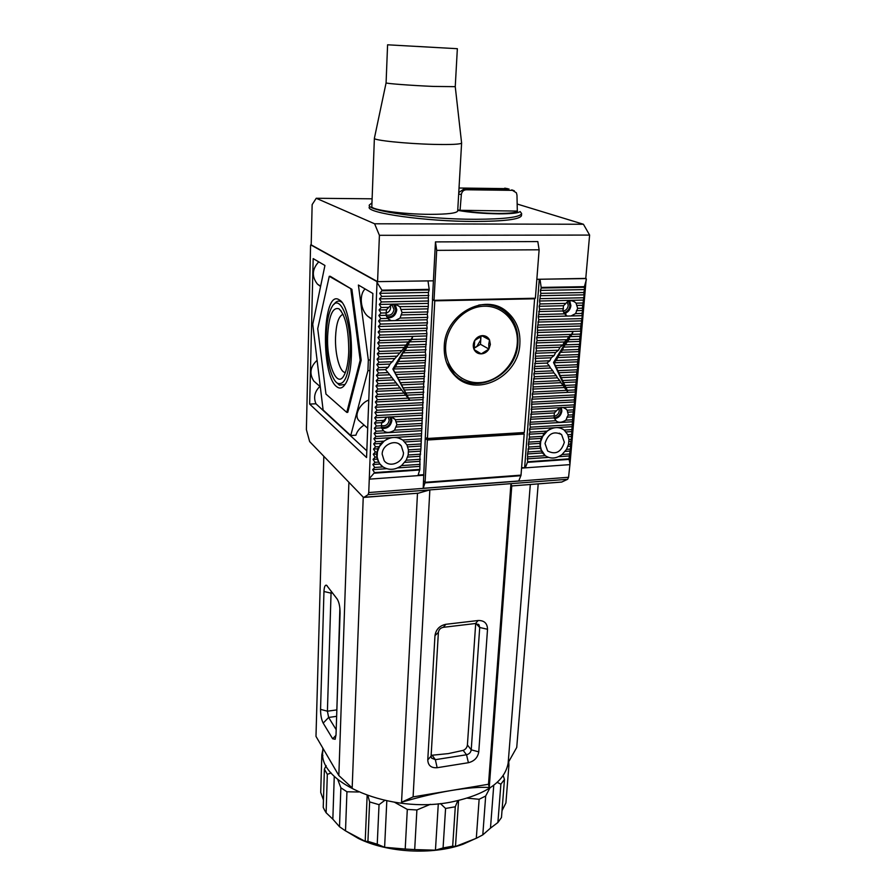 <?xml version="1.0" encoding="UTF-8"?>
<svg xmlns="http://www.w3.org/2000/svg" width="896" height="896" viewBox="0 0 896 896"><rect width="100%" height="100%" fill="white"/><g stroke="black" fill="none" stroke-linecap="round" stroke-linejoin="round"><path stroke-width="1.34" d="M524.194 434L523.32 433.418L426.586 439.398L425.253 438.334L423.203 488.275L518.75 480.973L521.024 475.261L425.096 482.429L423.595 480.962L425.096 482.294L521.024 475.138L524.194 434L427.358 440.014L425.096 482.294L521.024 475.261M426.586 439.398L426.675 437.864L427.437 438.48L524.317 432.51L534.61 298.782L434.773 300.843L432.566 299.678L425.253 438.334L427.358 440.014M445.659 346.013C446.656 325.315 465.024 306.443 484.355 306.208C503.72 305.659 518.918 323.366 517.261 343.56C515.872 363.742 498.333 381.875 479.382 382.637C460.41 383.69 444.382 366.722 445.659 346.013M446.555 362.622L454.474 374.517C475.25 396.469 516.835 375.536 517.899 343.224C518.582 329.974 514.237 319.402 504.874 311.506C497.302 305.715 488.589 303.587 478.71 305.099M490.37 344.478L489.541 339.954C488.029 337.086 485.666 335.642 482.44 335.619C479.203 335.843 476.627 337.456 474.712 340.446C472.998 343.549 472.808 346.606 474.13 349.597C475.664 352.453 478.038 353.875 481.253 353.875C484.478 353.64 487.032 352.038 488.925 349.07L490.37 344.478M488.734 344.243L489.541 339.954L482.44 335.619L474.712 340.446L474.13 349.597L481.253 353.875L488.925 349.07L488.734 344.243M496.832 306.869L493.606 305.234M473.95 347.726L476.672 346.662L480.76 339.808L480.469 344.299L488.925 349.07M454.406 375.2L457.464 377.093M481.97 335.81L489.541 339.954M480.984 336.235L480.76 339.808L480.29 336.56M480.469 344.299L474.006 348.331M322.795 750.075L321.821 754.779L322.907 755.563M326.099 765.576L324.397 769.182L327.32 774.334L331.162 772.968M324.397 769.182L323.232 807.419L324.542 810.107L326.122 812.762L327.32 774.334M323.456 800.05L320.712 792.411L321.821 754.779M337.702 779.397L340.872 787.797L346.942 791.773L358.59 791.997M367.942 795.682L369.622 801.92L379.042 804.675L384.731 800.419M394.621 802.301L407.31 809.413L416.898 809.962L430.36 804.317M440.406 803.578L445.581 808.461L455.291 806.781L457.71 800.766M467.421 798.179L479.136 799.277L485.677 796.018L489.899 787.976M497.168 782.376L500.886 784.179L504.47 779.408L503.194 775.566M507.606 766.114L508.906 765.397L508.738 761.678M508.906 765.397L505.915 802.928L502.006 810.645M500.886 784.179L497.896 822.517L501.469 817.533L504.47 779.408M497.896 822.517L490.482 828.128L493.752 785.254M490.482 828.128L482.798 834.882L485.677 796.018M479.136 799.277L476.302 838.298L482.798 834.882M476.302 838.298L455.482 846.485L458.562 800.576M455.482 846.485L452.682 846.171L455.291 806.781M445.581 808.461L443.072 847.952L452.682 846.171M443.072 847.952L435.445 850.181L438.301 803.779M435.445 850.181L414.691 849.587L416.898 809.962M407.31 809.413L405.205 849.05L414.691 849.587M405.205 849.05L384.608 847.291L386.814 800.867M384.608 847.291L377.238 844.2L379.042 804.675M369.622 801.92L367.931 841.355L377.238 844.2M367.931 841.355L365.198 841.355L367.147 795.402M365.198 841.355L345.509 830.861L346.942 791.773M340.872 787.797L339.506 826.739L345.509 830.861M339.506 826.739L332.842 819.179L334.264 776.294M332.842 819.179L326.122 812.762M344.814 830.424L358.288 838.41C387.184 852.757 432.51 855.299 462.974 844.256L477.837 837.547M369.23 207.122C366.229 213.091 426.227 221.57 475.16 221.469C504.526 221.312 519.971 219.363 521.483 215.634L521.629 213.55C520.128 217.246 504.683 219.15 475.294 219.285C426.328 219.352 366.307 210.941 369.309 205.038L371.963 202.866M518 212.554L517.362 212.274M536.838 279.294L585.76 278.578L589.613 235.077L583.43 224.258L517.171 204.03M377.574 281.635L379.411 235.312L374.606 223.787L316.243 198.274L312.144 204.613L311.192 244.866L377.574 281.635L433.406 280.818L432.432 299.466L434.034 300.317L436.688 250.365L435.467 241.898L433.406 280.818M434.034 300.317L535.382 298.234L539.123 249.794L537.813 241.584L435.467 241.898M379.411 235.312L589.613 235.077M372.109 198.811L316.243 198.274M583.43 224.258L374.606 223.787M539.123 249.794L436.688 250.365M457.733 210.37C469.504 212.464 483.28 213.618 499.061 213.842C511.582 213.83 518.594 213.058 520.128 211.534L521.629 213.55M455.246 86.643L461.608 143.024C460.667 144.312 451.416 144.76 433.888 144.39C406.28 143.752 372.96 140.269 374.382 138.298L386.086 82.869M374.382 138.298L371.829 206.45C370.384 209.81 403.11 214.334 430.304 214.346C447.574 214.301 456.714 213.181 457.699 210.997L461.608 143.024M517.306 210.672L516.981 195.16L516.365 192.774L512.411 190.344L466.357 189.773C463.557 189.93 461.888 191.52 461.339 194.544L460.062 210.302L517.44 211.086C516.734 212.643 510.216 213.438 497.896 213.45C483.515 213.259 470.904 212.206 460.062 210.302L457.766 209.832M457.352 48.698L455.246 86.666L433.238 86.419C411.432 85.501 385.034 83.485 386.086 82.846L387.587 44.8L457.352 48.698L387.587 44.8M417.2 46.424L437.517 47.589L417.2 46.424M508.984 188.955L459.648 188.026L507.606 188.653M458.763 192.562L463.635 189.258L512.411 190.344M514.315 190.792L511.75 189.862M475.698 623.482L467.41 744.957C466.995 747.622 465.573 749.426 463.154 750.378L448.325 753.603L432.13 755.227L435.355 759.674L466.536 754.757C469.224 754.085 470.792 752.438 471.229 749.829L478.766 751.856C477.781 757.59 474.331 761.208 468.406 762.709L466.536 754.757L463.154 750.378M322.851 748.138L322.75 751.766C318.293 783.16 390.275 813.781 450.464 802.2C485.834 794.92 505.098 781.704 508.256 762.541M511.762 485.923L510.944 483.65L567.661 479.282L561.758 482.037L511.762 485.923L489.25 787.483C479.595 786.912 466.917 787.92 451.214 790.507C435.378 793.184 418.824 797.104 401.542 802.267L417.48 493.27M363.238 497.168L352.173 787.92L338.834 775.522L315.986 736.378L323.814 456.534M312.738 324.251L323.109 409.998L350.739 435.523L367.931 370.642L368.334 360.013L358.4 285.029L372.882 293.485L366.565 457.542L309.658 404.085L313.174 258.608L324.934 265.474L312.738 324.251M571.166 434.504L567.795 434.717L568.949 439.51L568.523 444.394L570.293 444.282L571.155 441.325L572.902 414.814L574.65 401.946L574.224 399.918L575.534 391.978L575.109 389.928L576.867 376.936L576.442 374.842L577.763 366.856L577.338 364.739L579.118 351.635L578.693 349.474L580.026 341.421L579.6 339.237L580.933 331.162L580.507 328.944L582.31 315.672L581.885 313.421L582.77 310.486L582.344 308.213L584.158 294.84L583.733 292.533L584.618 289.598L584.203 287.28L541.251 288.03L540.008 279.25L585.771 278.398M444.248 346.45C443.811 358.333 447.406 368.122 455.011 375.816C476.235 398.272 518.75 376.869 519.859 343.84C520.565 330.288 516.118 319.48 506.531 311.405C484.77 292.32 444.741 314.474 444.248 346.45M457.341 377.877L461.171 379.512M391.922 304.842L394.027 309.49C393.008 314.182 390.331 315.974 385.997 314.888M388.192 416.898L389.189 420.202C388.27 424.558 385.728 426.373 381.562 425.645M567.291 301.851L568.243 305.48C567.683 308.75 565.914 310.61 562.934 311.058M558.813 408.106L559.283 410.749C558.79 413.739 557.144 415.554 554.355 416.181M393.68 304.45L395.741 309.725C394.733 315.045 391.709 317.363 386.669 316.691M389.894 416.786L390.858 420.493C389.704 425.891 386.557 428.12 381.405 427.179M568.635 301.045L569.968 305.704C569.318 309.59 567.235 311.864 563.707 312.547M560.269 407.557L560.952 411.018C560.19 415.106 557.894 417.346 554.086 417.749M400.064 307.082L402.058 312.536L400.042 318.069L395.304 320.578L391.283 320.69L388.382 319.066L386.008 315.325L386.434 309.814L388.797 307.328C391.787 303.811 395.382 303.576 399.582 306.622L428.299 306.443L428.434 292.432L429.162 289.979L381.909 290.797L379.725 293.317L381.685 296.386L379.501 298.883L381.461 301.952L379.288 304.438L381.237 307.496L379.064 309.982L381.013 313.04L378.84 315.504L380.778 318.562L378.616 321.014L380.554 324.061L378.392 326.514L380.341 329.56L378.179 332.002L380.117 335.037L377.955 337.467L379.893 340.502L377.742 342.922L379.669 345.946L377.518 348.365L379.445 351.389L377.306 353.786L379.232 356.81L377.082 359.195L379.008 362.208L376.869 364.594L378.795 367.606L376.656 369.981L378.571 372.982L376.432 375.346L378.358 378.347L376.219 380.699L378.134 383.701L376.006 386.042L377.922 389.043L375.794 391.373L377.698 394.363L375.581 396.682L377.485 399.672L375.368 401.979L377.272 404.97L375.155 407.266L377.059 410.245L374.942 412.541L376.846 415.52L374.73 417.805L376.634 420.773L374.517 423.046L376.421 426.014L374.315 428.277L376.208 431.245L374.102 433.496L375.995 436.464L373.89 438.704L375.782 441.661L373.688 443.89L375.57 446.846L373.475 449.075L375.357 452.021L373.274 454.238L375.155 457.184L373.061 459.39L374.942 462.336L372.859 464.531L374.73 467.466L372.646 469.661L374.528 472.595L419.854 469.392L417.973 475.63L423.898 475.205M387.542 317.99C392.818 317.957 395.898 315.202 396.782 309.702L395.203 304.506M576.094 303.15L577.651 308.325L575.602 313.578L571.032 315.963L567.403 316.064L565.746 315.258L562.901 310.968L563.506 305.738L565.958 303.374C568.03 300.429 570.886 299.914 574.504 301.84L576.094 303.15L582.814 303.005M564.346 313.477C568.075 312.424 570.259 309.826 570.898 305.682L569.688 300.731M396.894 424.547L394.509 430.17C390.13 432.902 386.478 433.115 383.555 430.808L381.483 427.862L381.517 422.654L387.117 417.122L391.059 416.909L395.248 419.507L396.894 424.547M381.752 428.389C387.386 428.893 390.757 426.238 391.866 420.437L391.182 416.942M568.277 414.781L565.914 420.134C562.038 422.565 558.869 422.901 556.382 421.12L554.086 417.917L554.333 412.955L559.608 407.702L563.147 407.512L565.925 408.957L567.19 410.2L568.277 414.781M554.512 418.712C558.645 417.973 561.098 415.397 561.87 410.973L561.299 407.411M419.854 469.392L419.966 456.266L420.907 449.075L408.43 449.882L408.173 455L406.19 460.219L401.52 465.618C395.192 470.086 389.01 470.512 382.973 466.894L379.96 464.027L377.182 459.122L373.061 459.39M403.469 452.76C403.469 462.515 389.502 468.283 384.171 460.678L382.166 454.16C382.122 444.472 395.898 438.626 401.307 445.984L403.469 452.76M564.346 442.243C561.221 452.155 555.654 455.078 547.646 450.99L545.026 443.509C548.072 433.642 553.594 430.674 561.602 434.571L564.346 442.243M336.661 715.949L339.875 608.194M475.899 623.482L479.718 627.491L471.229 749.829L467.41 744.957M475.485 623.504L478.195 620.502C484.254 620.39 487.357 623.325 487.525 629.283L479.718 627.491L479.024 624.904L475.485 623.504L443.296 627.323C440.462 627.928 438.816 629.63 438.379 632.442L434.974 635.622C435.96 629.429 439.589 625.654 445.861 624.299L443.296 627.323M431.099 756.112L431.547 758.094L435.355 759.674L437.158 767.715C431.178 768.118 428.053 765.509 427.773 759.875L431.099 756.112L438.379 632.442M331.285 591.248L331.05 593.141L323.96 591.506C324.195 586.858 325.058 584.774 326.547 585.256L337.187 599.043C339.114 602.202 340.077 606.917 340.077 613.166L336.034 734.63L335.182 739.267L332.662 738.786L336.011 735.302M336.493 709.946L327.41 711.2L331.05 593.141L332.595 592.973M336.65 716.33L328.63 717.45L323.187 723.106C321.44 719.656 320.566 715.075 320.555 709.363L327.41 711.2L328.63 717.45L336.202 729.725M538.205 483.896L516.734 747.443L508.189 762.642L530.309 484.501M437.158 767.715L468.406 762.709M487.525 629.283L478.766 751.856M478.195 620.502L445.861 624.299M427.773 759.875L434.974 635.622M320.555 709.363L323.96 591.506M323.187 723.106L332.662 738.786M401.542 802.267L413.09 796.891L429.856 489.888L418.443 493.17L363.877 497.403L368.122 494.648L368.738 492.542L377.048 281.646L310.722 244.866L310.565 245.627L306.387 429.632L309.635 441.571L363.362 497.291L417.726 493.248M348.902 482.406L338.834 775.522M489.25 787.483L488.499 784.258L413.09 796.891M368.122 494.648L510.944 483.65L488.499 784.258M330.243 276.293L351.882 289.307L361.2 360.203L347.76 412.339L346.774 412.395L325.965 394.072L317.722 328.675L329.269 276.304L330.243 276.293M567.661 479.282L568.568 477.277L569.99 463.96L586.23 278.566M566.07 315.493L565.678 313.074M369.264 479.158L417.973 475.63M521.573 468.126L569.688 464.643M381.909 290.797L381.931 290.158L429.195 289.352L427.986 280.896L377.048 281.646M377.194 282.71L381.931 290.158M374.528 472.595L369.466 478.453M309.658 404.085L315.941 403.782C313.331 397.376 314.653 391.586 319.906 386.4M317.139 383.981L313.824 381.08C309.165 373.744 310.184 366.878 316.904 360.494M320.421 286.395L317.464 284.144C311.573 276.606 311.998 269.181 318.741 261.856M366.822 450.822L315.941 403.782M365.109 288.949C358.714 294.829 360.73 310.744 367.987 316.411L371.885 319.278M364.078 425.051C359.778 427.93 357.056 431.312 355.925 435.21L350.739 435.523M368.771 400.075C361.402 402.461 353.427 414.344 358.658 420.314L361.614 422.901M584.203 287.28L586.387 279.574M521.606 467.611L525.302 467.858L527.621 461.776L569.005 458.853L570.73 446.197L570.293 444.282M569.005 458.853L569.99 463.96M423.203 488.275L425.096 482.429M423.338 474.712L418.152 475.093M374.494 473.178L419.832 469.963M527.587 462.336L568.96 459.402M524.653 467.387L539.28 279.261M584.259 286.675L541.296 287.414M374.942 462.336L378.706 462.078L377.149 457.05L375.155 457.184M377.182 459.122L376.544 454.026L373.274 454.238M376.544 454.026L377.362 451.898L375.357 452.021M377.149 457.05L377.597 448.806L373.475 449.075M377.597 448.806L379.355 446.611L375.57 446.846M568.478 436.643L571.592 436.442M568.949 439.51L570.73 439.398M568.949 441.47L571.155 441.325M567.918 446.387L570.73 446.197M568.523 444.394L566.507 449.378L569.867 449.142M429.195 289.352L429.162 289.979M420.907 449.075L423.707 383.88L425.779 355.096L425.354 352.061L426.899 333.614L426.462 330.579L427.179 328.205L426.742 325.17L427.459 322.795L427.022 319.749L427.739 317.352L427.302 314.317L428.299 306.443M527.621 461.776L527.565 453.97L528.786 447.026L528.338 444.125L529.558 437.125L529.11 434.224L529.95 432.163L547.277 431.099C553.28 426.832 558.914 426.485 564.189 430.058L567.795 434.717M541.251 288.03L540.366 290.405L540.826 293.35L539.538 301.011L539.997 303.957L539.123 306.298L539.582 309.243L538.294 316.826L538.754 319.771L537.477 327.298L537.533 335.451L536.659 337.725L537.118 340.659L536.256 342.922L536.312 351.03L535.45 353.27L535.494 361.346L534.24 368.693L534.699 371.616L533.837 373.8L534.296 376.734L533.042 384.003L533.098 392L532.246 394.139L532.694 397.062L531.854 399.202L531.518 412.182L529.894 424.278L530.342 427.179L529.502 429.251L529.95 432.163M534.61 298.782L533.467 298.278M523.32 433.418L523.387 432.566M427.437 438.48L434.773 300.843M372.859 464.531L379.848 464.05L378.706 462.078M377.362 451.898L380.71 443.453L373.688 443.89M572.029 431.558L566.093 431.917M565.13 451.405L570.293 451.058M386.635 468.686L372.646 469.661M419.451 466.39L397.712 467.914M569.867 455.907L558.533 456.691M548.475 457.397L527.184 458.875M379.725 293.317L428.434 292.432M540.366 290.405L584.618 289.598M379.848 464.05L381.36 465.584M374.73 467.466L382.973 466.894M380.71 443.453L389.043 437.786L373.89 438.704M375.782 441.661L384.07 441.146C390.51 436.666 396.726 436.285 402.73 440.003L421.445 438.85M379.355 446.611L384.07 441.146M564.189 430.058L571.603 429.598M566.507 449.378L562.072 454.518L569.442 454.003M420.123 464.33L401.52 465.618M562.072 454.518C556.17 458.763 550.558 459.155 545.25 455.683L528.013 456.87M527.565 453.97L542.326 452.962L545.675 455.986M381.685 296.386L428.87 295.478M500.842 308.795L497.437 306.354M540.826 293.35L583.733 292.533M419.709 461.339L404.768 462.358M379.501 298.883L428.154 297.92M539.952 295.714L584.158 294.84M420.381 459.256L406.19 460.219M542.326 452.962L541.587 451.058L528.394 451.954M545.25 455.683L540.109 448.246L527.957 449.053M381.461 301.952L428.59 300.978M540.411 298.659L583.274 297.774M419.966 456.266L407.613 457.083M379.288 304.438L427.874 303.397M539.538 301.011L583.688 300.07M420.65 454.171L408.173 455M540.109 448.246L540.378 446.253L528.786 447.026M541.587 451.058L539.739 443.374L528.338 444.125M381.237 307.496L388.797 307.328M539.997 303.957L565.958 303.374M420.235 451.181L408.52 451.942M401.094 309.478L427.594 308.862M379.064 309.982L386.434 309.814M576.688 305.435L583.229 305.278M539.123 306.298L563.506 305.738M539.739 443.374L540.781 441.336L529.166 442.086M540.378 446.253L540.915 438.402L528.73 439.174M402.058 312.536L428.019 311.909M381.013 313.04L386.299 312.906M577.651 308.325L582.344 308.213M539.582 309.243L563.483 308.672M383.555 430.808L376.208 431.245M374.102 433.496L421.288 430.707M421.971 428.568L394.509 430.17M529.894 424.278L572.891 421.736M572.466 419.754L565.914 420.134M556.035 420.717L530.723 422.195M420.493 446.074L407.77 446.891M401.027 314.955L427.302 314.317M378.84 315.504L386.008 315.325M576.397 310.643L582.77 310.486M538.709 311.562L562.901 310.968M381.483 427.862L374.315 428.277M421.557 425.555L395.752 427.045M375.995 436.464L421.702 433.709M530.342 427.179L572.029 424.682M554.086 417.917L530.286 419.283M573.328 416.808L566.944 417.166M421.176 443.968L406.93 444.864L408.43 449.882M540.915 438.402L542.786 436.296L529.558 437.125M540.781 441.336L543.939 433.306L529.11 434.224M400.042 318.069L427.739 317.352M387.856 318.371L380.778 318.562M581.885 313.421L575.602 313.578M539.168 314.507L564.648 313.858M381.573 425.723L376.421 426.014M422.24 423.405L396.928 424.85M421.03 435.837L389.043 437.786M563.114 429.307L558.902 427.47L551.701 427.907L543.939 433.306M558.902 427.47L572.454 426.653M529.502 429.251L551.701 427.907M554.467 415.856L531.115 417.189M572.902 414.814L568.31 415.072M420.762 440.966L404.925 441.952M395.304 320.578L427.022 319.749M538.294 316.826L567.403 316.064M381.517 422.654L374.517 423.046M421.826 420.392L396.178 421.826M396.995 437.304L402.73 440.003L406.93 444.864M554.333 412.955L530.678 414.277M573.776 411.858L567.538 412.216M403.502 440.586L402.73 440.003M542.786 436.296L547.277 431.099M391.283 320.69L378.616 321.014M380.554 324.061L427.459 322.795M538.754 319.771L581.426 318.606M582.31 315.672L571.032 315.963M376.634 420.773L383.533 420.392M422.509 418.23L395.438 419.731M556.461 410.794L531.518 412.182M567.19 410.2L573.35 409.853M378.392 326.514L426.742 325.17M537.891 322.067L581.851 320.846M422.094 415.218L391.059 416.909M559.608 407.702L531.07 409.27M380.341 329.56L427.179 328.205M538.35 325.013L580.966 323.781M422.778 413.045L376.846 415.52M374.73 417.805L387.117 417.122M563.147 407.512L574.213 406.907M573.787 404.891L531.91 407.154M378.179 332.002L426.462 330.579M537.477 327.298L581.392 326.01M422.363 410.021L374.942 412.541M574.65 401.946L531.462 404.242M380.117 335.037L426.899 333.614M537.936 330.243L580.507 328.944M423.046 407.837L377.059 410.245M574.224 399.918L532.302 402.114M377.955 337.467L426.194 335.966M537.074 332.517L580.933 331.162M422.632 404.824L375.155 407.266M575.098 396.973L531.854 399.202M424.256 373.33L396.021 374.517L393.243 369.298L395.405 366.946L403.021 352.867L405.205 350.482L409.55 341.88L411.746 339.483L426.619 339.002M411.746 339.483L412.821 336.381L411.096 339.506L408.262 341.925L401.968 350.594L390.018 364.078L388.27 367.226L385.459 369.622L376.656 369.981M379.893 340.502L411.096 339.506M537.533 335.451L571.558 334.365L573.048 331.408L572.152 334.354L580.059 334.096M423.315 402.629L377.272 404.97M574.672 394.923L532.694 397.062M409.55 341.88L425.914 341.342M377.742 342.922L408.262 341.925M536.659 337.725L568.702 336.683L571.558 334.365M422.901 399.605L375.368 401.979M575.534 391.978L532.246 394.139M408.475 344.982L426.339 344.378M379.669 345.946L406.526 345.05M537.118 340.659L567.213 339.651L568.702 336.683M378.571 372.982L388.035 372.59L409.73 400.266L396.021 374.517M408.274 398.149L377.485 399.672M423.584 397.398L408.912 398.126M575.109 389.928L567.302 390.309L567.75 392.37L566.72 390.342L533.098 392M406.291 347.368L425.634 346.707M377.518 348.365L403.704 347.458M536.256 342.922L564.346 341.958L567.213 339.651M405.731 395.226L375.581 396.682M423.17 394.374L407.008 395.158M566.72 390.342L564.323 387.542L532.65 389.077M405.205 350.482L426.059 349.742M379.445 351.389L401.968 350.594M536.715 345.856L562.856 344.938L564.346 341.958M404.264 393.098L377.698 394.363M423.864 392.157L406.19 392.997M564.323 387.542L563.282 385.493L533.49 386.915M403.021 352.867L425.354 352.061M377.306 353.786L399.146 353.002M535.853 348.096L560 347.234L562.856 344.938M401.722 390.152L375.794 391.373M423.438 389.133L404.275 390.029M563.282 385.493L560.885 382.693L533.042 384.003M401.934 355.97L425.779 355.096M379.232 356.81L397.398 356.138M536.312 351.03L558.499 350.213L560 347.234M400.243 388.002L377.922 389.043M424.133 386.904L403.446 387.856M560.885 382.693L559.832 380.632L533.893 381.83M399.762 358.344L425.085 357.403M377.082 359.195L394.576 358.546M535.45 353.27L555.654 352.509L558.499 350.213M397.69 385.056L376.006 386.042M423.707 383.88L401.542 384.888M559.832 380.632L557.435 377.821L533.445 378.907M398.664 361.458L425.51 360.427M379.008 362.208L392.829 361.682M535.898 356.194L554.154 355.499L555.654 352.509M396.2 382.894L378.134 383.701M424.402 381.64L400.702 382.693M557.435 377.821L556.371 375.749L534.296 376.734M396.502 363.832L424.805 362.723M376.869 364.594L390.018 364.078M535.046 358.422L551.309 357.784L554.154 355.499M393.635 379.938L376.219 380.699M423.987 378.616L398.787 379.714M556.371 375.749L553.952 372.926L533.837 373.8M395.405 366.946L425.23 365.747M378.795 367.606L388.27 367.226M535.494 361.346L549.797 360.774L551.309 357.784M392.123 377.754L378.358 378.347M424.682 376.354L397.936 377.507M553.952 372.926L552.877 370.832L534.699 371.616M408.666 398.72L392.851 369.029L424.536 368.032M534.643 363.563L546.952 363.059L549.797 360.774M389.558 374.797L376.432 375.346M552.877 370.832L550.469 368.01L534.24 368.693M395.17 372.299L424.95 371.056M535.091 366.486L549.382 365.893L546.952 363.059M550.469 368.01L549.382 365.893M388.035 372.59L385.459 369.622M392.851 369.029L409.707 340.693M566.115 389.637L553.526 362.51L569.677 335.888M553.526 362.51L556.27 360.517L560.347 352.33L562.621 350.067L563.517 347.11L568.971 339.595L569.867 336.638L572.152 334.354M578.211 361.794L554.019 362.779L567.302 390.309M577.797 359.654L556.27 360.517M555.845 365.624L577.338 364.739M578.659 356.72L557.189 357.56M556.326 367.763L577.763 366.856M578.245 354.57L559.44 355.298M558.152 370.608L576.89 369.802M579.118 351.635L560.347 352.33M558.634 372.725L577.315 371.907M578.693 349.474L562.621 350.067M560.459 375.558L576.442 374.842M579.566 346.528L563.517 347.11M560.93 377.664L576.867 376.936M579.152 344.355L565.79 344.826M562.744 380.498L576.005 379.882M580.026 341.421L566.698 341.88M563.214 382.581L576.419 381.965M579.6 339.237L568.971 339.595M565.029 385.414L575.557 384.91M580.474 336.291L569.867 336.638M565.488 387.486L575.982 386.982M390.387 305.682L390.622 307.574C390.32 310.386 388.864 312.222 386.254 313.074M385.896 417.749C385.549 420.459 384.07 422.218 381.472 423.035M345.408 372.389C339.965 373.016 334.869 354.491 335.541 337.232C336.134 324.352 338.408 316.826 342.35 314.63L343.146 314.485M348.746 351.736C348.275 362.891 346.618 370.944 343.75 375.894C336.571 388.64 326.514 362.701 327.634 336.045C328.776 315.851 332.573 306.779 339.024 308.829C345.498 315.358 348.746 329.661 348.746 351.736M326.256 335.026C326.704 321.989 328.653 312.536 332.08 306.656C339.808 292.466 351.725 321.373 350.269 352.878C348.757 375.592 344.49 385.717 337.467 383.23C330.826 379.4 325.539 356.194 326.256 335.026M341.813 302.333L341.197 301.885C338.598 300.294 336.19 301.134 333.962 304.394M339.282 299.88L339.405 299.958C351.714 305.928 356.16 369.006 345.33 384.003C342.608 388.27 339.707 389.144 336.627 386.624C320.264 374.954 322.47 287.918 339.282 299.88M337.075 382.95L339.394 385.134L345.027 384.474M329.269 276.304L351.882 289.307M350.862 289.33L360.181 360.237L361.2 360.203M360.181 360.237L346.774 412.395M504.739 188.16L507.494 188.653M466.357 189.773L463.635 189.258M458.674 193.995L461.339 194.544M568.568 477.277L368.738 492.542M370.317 359.946L368.334 360.013M367.931 370.642L369.914 370.563M425.018 482.877L520.923 475.709M454.474 374.517L452.816 373.464M462.974 844.256L464.262 843.539M358.288 838.41L357.112 837.581M517.44 211.086L517.328 212.71M479.024 624.904L478.419 624.288M511.784 485.946L561.68 482.07M327.174 585.816L326.547 585.256M313.824 381.08L320.174 386.635M317.464 284.144L320.488 286.07M358.658 420.314L367.685 428.221M367.987 316.411L371.896 318.909M500.371 308.414L506.531 311.405M396.413 304.786L399.582 306.622M571.984 300.765L574.504 301.84M393.008 417.704L395.248 419.507M563.875 407.747L565.925 408.957M398.888 443.923L401.307 445.984M559.317 433.138L561.602 434.571M341.32 301.963L339.405 299.958M343.224 314.642L342.35 314.63M341.32 311.226L339.024 308.829M337.467 383.23L339.394 385.134"/></g></svg>
